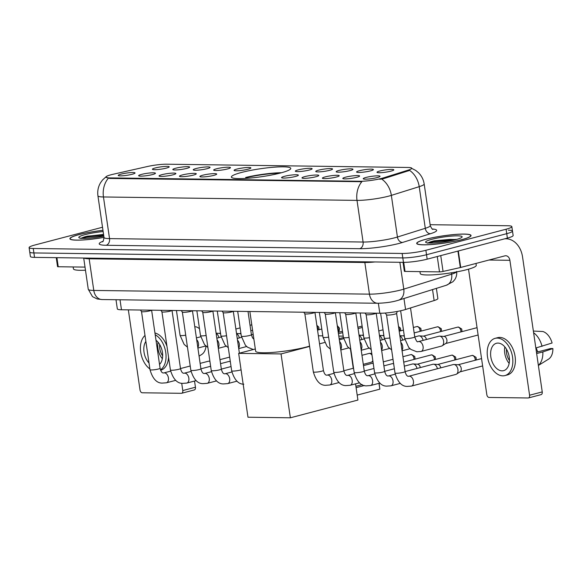 <?xml version="1.0" encoding="UTF-8"?>
<svg xmlns="http://www.w3.org/2000/svg" width="582" height="582" viewBox="0 0 582 582"><rect width="100%" height="100%" fill="white"/><g stroke="black" fill="none" stroke-linecap="round" stroke-linejoin="round"><path stroke-width="0.87" d="M280.611 172.97A30.009 4.023 -8.3 0 0 290.774 168.38A30.009 4.023 -8.3 0 0 273.103 167.274A30.009 4.023 -8.3 0 0 241.545 172.447A30.009 4.023 -8.3 0 0 231.381 177.044A30.009 4.023 -8.3 0 0 249.052 178.143A30.009 4.023 -8.3 0 0 280.611 172.97M359.458 170.715A8.49 1.135 171.7 0 1 368.697 169.224A8.49 1.135 171.7 0 1 373.375 169.653A8.49 1.135 171.7 0 1 370.516 170.861A8.49 1.135 171.7 0 1 361.902 172.301A8.49 1.135 171.7 0 1 356.62 172.097A8.49 1.135 171.7 0 1 359.458 170.715M339.044 170.439A8.49 1.135 171.7 0 1 348.283 168.947A8.49 1.135 171.7 0 1 352.961 169.384A8.49 1.135 171.7 0 1 350.095 170.584A8.49 1.135 171.7 0 1 341.481 172.025A8.49 1.135 171.7 0 1 336.207 171.828A8.49 1.135 171.7 0 1 339.044 170.439M318.623 170.162A8.49 1.135 171.7 0 1 327.862 168.671A8.49 1.135 171.7 0 1 332.54 169.107A8.49 1.135 171.7 0 1 329.681 170.308A8.49 1.135 171.7 0 1 321.068 171.748A8.49 1.135 171.7 0 1 315.786 171.552A8.49 1.135 171.7 0 1 318.623 170.162M298.21 169.886A8.49 1.135 171.7 0 1 307.449 168.402A8.49 1.135 171.7 0 1 312.127 168.831A8.49 1.135 171.7 0 1 309.26 170.039A8.49 1.135 171.7 0 1 300.647 171.472A8.49 1.135 171.7 0 1 295.372 171.275A8.49 1.135 171.7 0 1 298.21 169.886M236.954 169.064A8.49 1.135 171.7 0 1 246.193 167.572A8.49 1.135 171.7 0 1 250.871 168.009A8.49 1.135 171.7 0 1 248.012 169.209A8.49 1.135 171.7 0 1 239.391 170.65A8.49 1.135 171.7 0 1 234.117 170.446A8.49 1.135 171.7 0 1 236.954 169.064M216.54 168.787A8.49 1.135 171.7 0 1 225.78 167.296A8.49 1.135 171.7 0 1 230.457 167.732A8.49 1.135 171.7 0 1 227.591 168.933A8.49 1.135 171.7 0 1 218.978 170.373A8.49 1.135 171.7 0 1 213.703 170.177A8.49 1.135 171.7 0 1 216.54 168.787M196.119 168.511A8.49 1.135 171.7 0 1 205.359 167.019A8.49 1.135 171.7 0 1 210.037 167.456A8.49 1.135 171.7 0 1 207.177 168.664A8.49 1.135 171.7 0 1 198.557 170.097A8.49 1.135 171.7 0 1 193.282 169.9A8.49 1.135 171.7 0 1 196.119 168.511M175.706 168.234A8.49 1.135 171.7 0 1 184.945 166.75A8.49 1.135 171.7 0 1 189.623 167.18A8.49 1.135 171.7 0 1 186.757 168.387A8.49 1.135 171.7 0 1 178.143 169.82A8.49 1.135 171.7 0 1 172.869 169.624A8.49 1.135 171.7 0 1 175.706 168.234M155.285 167.958A8.49 1.135 171.7 0 1 164.524 166.474A8.49 1.135 171.7 0 1 169.202 166.903A8.49 1.135 171.7 0 1 166.343 168.111A8.49 1.135 171.7 0 1 157.722 169.544A8.49 1.135 171.7 0 1 152.448 169.347A8.49 1.135 171.7 0 1 155.285 167.958M379.879 170.992A8.49 1.135 171.7 0 1 389.118 169.5A8.49 1.135 171.7 0 1 393.796 169.929A8.49 1.135 171.7 0 1 390.929 171.137A8.49 1.135 171.7 0 1 382.316 172.578A8.49 1.135 171.7 0 1 377.041 172.374A8.49 1.135 171.7 0 1 379.879 170.992M345.686 177.146A8.49 1.135 171.7 0 1 354.925 175.662A8.49 1.135 171.7 0 1 359.603 176.091A8.49 1.135 171.7 0 1 356.744 177.299A8.49 1.135 171.7 0 1 348.131 178.732A8.49 1.135 171.7 0 1 342.856 178.536A8.49 1.135 171.7 0 1 345.686 177.146M325.273 176.87A8.49 1.135 171.7 0 1 334.512 175.386A8.49 1.135 171.7 0 1 339.19 175.815A8.49 1.135 171.7 0 1 336.331 177.023A8.49 1.135 171.7 0 1 327.71 178.456A8.49 1.135 171.7 0 1 322.435 178.259A8.49 1.135 171.7 0 1 325.273 176.87M304.852 176.601A8.49 1.135 171.7 0 1 314.091 175.109A8.49 1.135 171.7 0 1 318.769 175.538A8.49 1.135 171.7 0 1 315.91 176.746A8.49 1.135 171.7 0 1 307.296 178.187A8.49 1.135 171.7 0 1 302.014 177.983A8.49 1.135 171.7 0 1 304.852 176.601M284.438 176.324A8.49 1.135 171.7 0 1 293.677 174.833A8.49 1.135 171.7 0 1 298.355 175.269A8.49 1.135 171.7 0 1 295.489 176.47A8.49 1.135 171.7 0 1 286.875 177.91A8.49 1.135 171.7 0 1 281.601 177.714A8.49 1.135 171.7 0 1 284.438 176.324M202.769 175.218A8.49 1.135 171.7 0 1 212.008 173.734A8.49 1.135 171.7 0 1 216.686 174.163A8.49 1.135 171.7 0 1 213.82 175.371A8.49 1.135 171.7 0 1 205.206 176.804A8.49 1.135 171.7 0 1 199.932 176.608A8.49 1.135 171.7 0 1 202.769 175.218M182.348 174.949A8.49 1.135 171.7 0 1 191.587 173.458A8.49 1.135 171.7 0 1 196.265 173.887A8.49 1.135 171.7 0 1 193.406 175.095A8.49 1.135 171.7 0 1 184.792 176.535A8.49 1.135 171.7 0 1 179.511 176.331A8.49 1.135 171.7 0 1 182.348 174.949M161.934 174.673A8.49 1.135 171.7 0 1 171.173 173.181A8.49 1.135 171.7 0 1 175.851 173.618A8.49 1.135 171.7 0 1 172.985 174.818A8.49 1.135 171.7 0 1 164.371 176.259A8.49 1.135 171.7 0 1 159.097 176.062A8.49 1.135 171.7 0 1 161.934 174.673M141.513 174.396A8.49 1.135 171.7 0 1 150.753 172.905A8.49 1.135 171.7 0 1 155.43 173.341A8.49 1.135 171.7 0 1 152.571 174.542A8.49 1.135 171.7 0 1 143.95 175.982A8.49 1.135 171.7 0 1 138.676 175.786A8.49 1.135 171.7 0 1 141.513 174.396M121.1 174.12A8.49 1.135 171.7 0 1 130.339 172.628A8.49 1.135 171.7 0 1 135.017 173.065A8.49 1.135 171.7 0 1 132.15 174.273A8.49 1.135 171.7 0 1 123.537 175.706A8.49 1.135 171.7 0 1 118.262 175.509A8.49 1.135 171.7 0 1 121.1 174.12M366.107 177.423A8.49 1.135 171.7 0 1 375.346 175.931A8.49 1.135 171.7 0 1 380.024 176.368A8.49 1.135 171.7 0 1 377.165 177.575A8.49 1.135 171.7 0 1 368.544 179.009A8.49 1.135 171.7 0 1 363.27 178.812A8.49 1.135 171.7 0 1 366.107 177.423M436.376 288.366L437.86 298.53A16.987 2.277 171.7 0 1 434.136 300.552L405.567 309.493A16.987 2.277 171.7 0 1 403.53 310.075A16.987 2.277 171.7 0 1 379.813 313.247L121.471 309.77A16.987 2.277 171.7 0 1 117.331 308.897L115.993 299.73M383.385 177.888A15.285 2.052 171.7 0 1 381.559 178.412A15.285 2.052 171.7 0 1 360.207 181.271L109.598 177.896A15.285 2.052 171.7 0 1 105.866 177.11A15.285 2.052 171.7 0 1 113.177 174.251L147.275 166.547A15.285 2.052 171.7 0 1 166.496 164.204L408.011 167.463A15.285 2.052 171.7 0 1 411.736 168.249A15.285 2.052 171.7 0 1 408.389 170.068L383.385 177.888L383.502 178.696L379.82 179.3M461.752 239.697A27.463 3.681 -8.3 0 0 471.049 235.492A27.463 3.681 -8.3 0 0 454.877 234.481A27.463 3.681 -8.3 0 0 426.002 239.217A27.463 3.681 -8.3 0 0 416.697 243.422A27.463 3.681 -8.3 0 0 432.87 244.433A27.463 3.681 -8.3 0 0 461.752 239.697M102.963 230.305A27.463 3.681 -8.3 0 0 79.196 234.539A27.463 3.681 -8.3 0 0 69.898 238.744A27.463 3.681 -8.3 0 0 103.996 237.383M411.35 168.169L415.788 170.475L418.509 172.73C421.608 175.859 423.5 179.605 424.176 183.97A22.647 3.034 171.7 0 1 419.215 186.662L391.351 195.377A22.647 3.034 171.7 0 1 388.645 196.156A22.647 3.034 171.7 0 1 357.013 200.39A19.817 15.045 -89.2 0 1 361.873 181.708L109.678 178.441L105.866 177.11M102.519 227.242L34.855 245.015A16.987 2.277 -8.3 0 0 29.1 247.619L29.747 252.057A16.987 2.277 -8.3 0 0 33.894 252.93L402.809 257.906A16.987 2.277 -8.3 0 0 426.526 254.727L506.74 233.666A16.987 2.277 -8.3 0 0 512.495 231.061A16.987 2.277 -8.3 0 0 508.348 230.188M108.31 178.288A19.817 15.045 90.8 0 0 103.458 196.971L357.013 200.39L363.088 242.032A22.647 3.034 -8.3 0 0 394.72 237.798A22.647 3.034 -8.3 0 0 397.426 237.027L425.289 228.304L419.215 186.662A19.817 15.045 -107.4 0 0 409.626 170.41L383.502 178.696M29.1 247.619A16.987 2.277 -8.3 0 0 33.247 248.492L402.155 253.461A16.987 2.277 -8.3 0 0 425.879 250.289L506.093 229.221A16.987 2.277 -8.3 0 0 511.847 226.616A16.987 2.277 -8.3 0 0 507.7 225.743L430.12 224.703M507.388 238.103A16.987 2.277 -8.3 0 0 513.142 235.506L512.495 231.061A16.987 2.277 -8.3 0 1 506.74 233.666L426.526 254.727A16.987 2.277 -8.3 0 1 402.809 257.906L33.894 252.93A16.987 2.277 -8.3 0 1 29.747 252.057L30.395 256.502A16.987 2.277 -8.3 0 0 34.542 257.375L403.457 262.344A16.987 2.277 -8.3 0 0 427.173 259.172L507.388 238.103L506.093 229.221M426.184 239.217A27.179 3.645 -8.3 0 0 416.981 243.378A27.179 3.645 -8.3 0 0 432.986 244.382A27.179 3.645 -8.3 0 0 461.562 239.697A27.179 3.645 -8.3 0 0 470.765 235.528A27.179 3.645 -8.3 0 0 454.76 234.531A27.179 3.645 -8.3 0 0 426.184 239.217M419.957 271.619L420.233 273.525A28.314 3.79 -8.3 0 0 436.907 274.566A28.314 3.79 -8.3 0 0 466.677 269.684A28.314 3.79 -8.3 0 0 476.265 265.348L475.981 263.442M456.877 239.348L433.263 241.043C430.163 241.865 428.33 242.599 427.748 243.247M455.888 239.617A18.457 2.474 -8.3 0 0 462.021 237.143A18.457 2.474 -8.3 0 0 452.381 236.023A18.457 2.474 -8.3 0 0 431.859 239.297A18.457 2.474 -8.3 0 0 425.82 242.425A18.457 2.474 -8.3 0 0 437.628 242.701A18.457 2.474 -8.3 0 0 455.888 239.617M428.337 242.992L433.386 241.865L453.218 240.264M433.997 240.853L449.631 239.406L456.135 239.551M403.719 262.351L405.036 271.416L439.497 271.881L437.257 256.524M504.696 238.809A22.647 17.191 -89.2 0 1 505.976 238.766A22.647 17.191 -89.2 0 1 522.556 256.975L542.242 391.904A2.83 1.804 75.3 0 1 541.115 394.618L528.456 397.942A2.83 1.804 -104.7 0 0 529.576 395.229L509.89 260.307A5.66 4.3 90.8 0 0 505.743 255.753A5.66 4.3 90.8 0 0 504.863 255.862L460.718 267.451A2.83 0.378 171.7 0 1 460.326 267.553L443.055 271.445A2.83 0.378 171.7 0 1 439.497 271.881M468.517 269.182L486.821 394.654A2.83 1.804 -104.7 0 0 489.069 397.455L528.136 397.979A2.83 1.804 -104.7 0 0 528.456 397.942M405.036 271.416A2.83 0.378 171.7 0 1 404.352 271.27L403.05 262.344M502.055 370.843A14.157 9.014 -104.7 0 0 503.626 370.654A14.157 9.014 -104.7 0 0 509.032 355.878A14.157 9.014 -104.7 0 0 498.003 343.082A14.157 9.014 -104.7 0 0 496.431 343.271A14.157 9.014 -104.7 0 0 491.026 358.046A14.157 9.014 -104.7 0 0 502.055 370.843M538.386 365.46L548.513 359.167A14.725 9.377 -104.7 0 0 552.9 348.56L550.63 348.523L536.458 352.248M504.921 375.586L507.453 374.917A19.25 12.266 -104.7 0 0 514.808 354.816A19.25 12.266 -104.7 0 0 499.807 337.422A19.25 12.266 -104.7 0 0 497.675 337.676L495.137 338.338A19.25 12.266 -104.7 0 0 487.789 358.439A19.25 12.266 -104.7 0 0 502.783 375.841A19.25 12.266 -104.7 0 0 504.921 375.586A19.25 12.266 -104.7 0 0 512.269 355.486A19.25 12.266 -104.7 0 0 497.275 338.084A19.25 12.266 -104.7 0 0 495.137 338.338M533.367 331.063L542.868 331.514A14.725 9.377 -104.7 0 1 552.092 343.002L535.833 347.992M542.046 346.363A18.682 11.902 -104.7 0 0 533.614 332.759M535.906 348.451L536.357 348.334L535.884 348.327M536.357 348.334A11.327 7.217 -104.7 0 0 537.935 351.863M538.365 365.351A18.682 11.902 -104.7 0 0 542.853 351.921L552.9 348.56M536.648 353.55L542.853 351.921M506.5 349.244A11.327 7.217 -104.7 0 0 509.461 360.513M504.834 346.894A14.157 9.014 -104.7 0 0 509.155 363.372M102.97 230.348A27.179 3.645 -8.3 0 0 79.385 234.539A27.179 3.645 -8.3 0 0 70.175 238.707A27.179 3.645 -8.3 0 0 103.989 237.347M73.15 266.942L73.434 268.848A28.314 3.79 -8.3 0 0 85.474 270.201M103.56 234.408L86.463 236.372C83.364 237.194 81.524 237.929 80.942 238.569M103.145 231.556A18.457 2.474 -8.3 0 0 85.059 234.619A18.457 2.474 -8.3 0 0 79.021 237.754A18.457 2.474 -8.3 0 0 103.814 236.139M81.538 238.322L86.58 237.194L103.734 235.594M87.198 236.183L103.603 234.706M249.853 311.501L255.636 351.164A31.144 4.176 -8.3 0 0 273.977 352.314A31.144 4.176 -8.3 0 0 306.721 346.945A31.144 4.176 -8.3 0 0 309.58 346.145M245.8 178.383L245.662 177.459A28.314 3.79 -8.3 0 1 281.048 172.723L281.07 172.854M281.048 172.723L279.265 173.189A25.935 3.477 -8.3 0 0 247.219 177.481L245.662 177.459M247.219 177.481L247.576 178.259M379.115 383.305L379.828 389.162L357.188 395.105M355.551 383.851L357.915 400.052L290.367 417.796L247.983 417.221L238.664 353.369L255.323 348.996M355.908 386.295L362.222 384.637M318.369 335.792L322.784 335.85M338.782 336.069L343.205 336.127M350.488 349.171L353.274 368.275M238.664 353.369L281.048 353.936L290.367 417.796M349.055 337.407A5.093 0.684 171.7 0 1 344.449 337.807A5.093 0.684 171.7 0 1 343.409 337.545L339.168 338.68M324.552 342.514L319.54 343.831M309.617 346.435L281.048 353.936M379.828 389.162L378.984 383.334M364.397 385.488L356.104 387.663M338.44 333.726L342.689 332.613M358.068 328.575L362.317 327.455M362.113 326.087L357.872 327.2M342.492 331.238L338.244 332.358M361.909 335.29L363.401 334.897M385.248 313.036L386.535 314.869L395.003 373.018A5.093 0.684 171.7 0 0 396.051 373.273A5.093 0.684 171.7 0 0 403.37 372.327A5.093 0.684 171.7 0 0 405.094 371.542L396.604 313.378A5.093 0.684 171.7 0 1 396.597 313.4A5.093 0.684 171.7 0 1 394.88 314.135A5.093 0.684 171.7 0 1 389.678 315A5.093 0.684 171.7 0 1 386.535 314.869A5.093 0.684 171.7 0 1 386.521 314.826M411.409 386.099A5.093 3.245 75.3 0 0 413.387 380.934A5.093 3.245 75.3 0 0 409.597 376.183A5.093 3.245 75.3 0 0 409.386 376.168A5.093 3.245 75.3 0 0 408.819 376.241L453.313 364.55A5.093 3.245 75.3 0 1 453.88 364.485A5.093 3.245 75.3 0 1 453.989 364.492A5.093 3.245 75.3 0 1 457.925 369.526A5.093 3.245 75.3 0 1 456.528 374.131A5.093 3.245 75.3 0 1 455.902 374.408L411.409 386.099L407.153 386.412C401.667 386.419 397.622 381.959 395.003 373.018M458.303 364.761A3.681 2.343 75.3 0 1 458.383 364.769A3.681 2.343 75.3 0 1 461.228 368.406A3.681 2.343 75.3 0 1 460.217 371.731L456.528 374.131M376.132 313.203A5.093 0.684 171.7 0 1 374.459 313.858A5.093 0.684 171.7 0 1 369.257 314.724A5.093 0.684 171.7 0 1 366.122 314.593A5.093 0.684 171.7 0 1 366.1 314.549M405.094 371.578L432.899 364.274A5.093 3.245 75.3 0 1 433.466 364.208A5.093 3.245 75.3 0 1 433.575 364.216A5.093 3.245 75.3 0 1 437.417 368.726M437.89 364.485A3.681 2.343 75.3 0 1 437.97 364.492A3.681 2.343 75.3 0 1 440.763 367.846M355.718 312.927A5.093 0.684 171.7 0 1 354.045 313.582A5.093 0.684 171.7 0 1 348.844 314.447A5.093 0.684 171.7 0 1 345.701 314.316A5.093 0.684 171.7 0 1 345.686 314.273L354.169 372.465A5.093 0.684 171.7 0 0 355.216 372.72A5.093 0.684 171.7 0 0 362.535 371.774A5.093 0.684 171.7 0 0 364.259 370.996C365.038 374.073 366.093 375.652 367.438 375.732L367.984 375.688A5.093 3.245 75.3 0 1 368.552 375.623A5.093 3.245 75.3 0 1 368.755 375.63A5.093 3.245 75.3 0 1 372.545 380.381A5.093 3.245 75.3 0 1 370.574 385.546L366.318 385.859C360.833 385.873 356.788 381.406 354.169 372.465M404.308 366.151L412.478 364.005A5.093 3.245 75.3 0 1 413.045 363.932A5.093 3.245 75.3 0 1 413.155 363.939A5.093 3.245 75.3 0 1 416.996 368.45M417.469 364.216A3.681 2.343 75.3 0 1 417.549 364.216A3.681 2.343 75.3 0 1 420.342 367.577M335.297 312.65A5.093 0.684 171.7 0 1 333.624 313.305A5.093 0.684 171.7 0 1 328.423 314.171A5.093 0.684 171.7 0 1 325.287 314.04A5.093 0.684 171.7 0 1 325.265 313.996M383.887 365.874L392.064 363.728A5.093 3.245 75.3 0 1 392.632 363.655A5.093 3.245 75.3 0 1 392.741 363.663A5.093 3.245 75.3 0 1 393.679 363.91M314.877 312.374A5.093 0.684 171.7 0 1 313.211 313.036A5.093 0.684 171.7 0 1 308.009 313.902A5.093 0.684 171.7 0 1 304.866 313.771A5.093 0.684 171.7 0 1 304.844 313.727L313.334 371.913A5.093 0.684 171.7 0 0 314.382 372.174A5.093 0.684 171.7 0 0 321.693 371.221A5.093 0.684 171.7 0 0 323.425 370.443C324.203 373.52 325.258 375.099 326.597 375.179L327.149 375.135A5.093 3.245 75.3 0 1 327.717 375.07A5.093 3.245 75.3 0 1 327.921 375.084A5.093 3.245 75.3 0 1 331.711 379.835A5.093 3.245 75.3 0 1 329.739 384.993L325.483 385.313C319.998 385.32 315.953 380.854 313.334 371.913M363.474 365.598L371.643 363.452A5.093 3.245 75.3 0 1 372.211 363.386A5.093 3.245 75.3 0 1 372.32 363.386A5.093 3.245 75.3 0 1 373.258 363.634M233.207 311.275A5.093 0.684 171.7 0 1 231.541 311.93A5.093 0.684 171.7 0 1 226.34 312.796A5.093 0.684 171.7 0 1 223.197 312.665A5.093 0.684 171.7 0 1 223.175 312.621M212.794 310.999A5.093 0.684 171.7 0 1 211.12 311.654A5.093 0.684 171.7 0 1 205.919 312.519A5.093 0.684 171.7 0 1 202.776 312.389A5.093 0.684 171.7 0 1 202.762 312.345M192.373 310.723A5.093 0.684 171.7 0 1 190.7 311.385A5.093 0.684 171.7 0 1 185.498 312.25A5.093 0.684 171.7 0 1 182.362 312.119A5.093 0.684 171.7 0 1 182.341 312.076M171.959 310.446A5.093 0.684 171.7 0 1 170.286 311.108A5.093 0.684 171.7 0 1 165.084 311.974A5.093 0.684 171.7 0 1 161.941 311.843A5.093 0.684 171.7 0 1 161.927 311.799L170.417 369.985A5.093 0.684 171.7 0 0 171.457 370.247A5.093 0.684 171.7 0 0 178.776 369.294A5.093 0.684 171.7 0 0 180.5 368.515C181.278 371.592 182.341 373.171 183.679 373.251L184.225 373.208A5.093 3.245 75.3 0 1 184.792 373.142A5.093 3.245 75.3 0 1 185.003 373.157A5.093 3.245 75.3 0 1 188.794 377.907A5.093 3.245 75.3 0 1 186.815 383.072L182.559 383.385C177.074 383.393 173.029 378.926 170.417 369.985M220.549 363.67L228.726 361.524A5.093 3.245 75.3 0 1 229.286 361.458A5.093 3.245 75.3 0 1 229.403 361.458A5.093 3.245 75.3 0 1 230.341 361.713M151.538 310.17A5.093 0.684 171.7 0 1 149.865 310.832A5.093 0.684 171.7 0 1 144.663 311.697A5.093 0.684 171.7 0 1 141.528 311.566A5.093 0.684 171.7 0 1 141.506 311.523M200.128 363.394L208.305 361.247A5.093 3.245 75.3 0 1 208.873 361.182A5.093 3.245 75.3 0 1 208.982 361.189A5.093 3.245 75.3 0 1 209.92 361.437M418.473 341.598L438.995 336.207A5.093 3.245 75.3 0 1 439.556 336.141A5.093 3.245 75.3 0 1 439.672 336.141A5.093 3.245 75.3 0 1 443.6 341.183A5.093 3.245 75.3 0 1 442.204 345.788A5.093 3.245 75.3 0 1 441.578 346.064L421.062 351.455L416.807 351.768L410.914 349.44L408.724 347.432L404.665 338.375A5.093 0.684 171.7 0 0 405.705 338.629A5.093 0.684 171.7 0 0 413.024 337.684A5.093 0.684 171.7 0 0 414.748 336.905C416.195 340.863 417.25 342.442 417.927 341.641L418.473 341.598A5.093 3.245 75.3 0 1 419.04 341.525A5.093 3.245 75.3 0 1 419.251 341.539A5.093 3.245 75.3 0 1 423.041 346.29A5.093 3.245 75.3 0 1 421.062 351.455M443.979 336.418A3.681 2.343 75.3 0 1 444.059 336.425A3.681 2.343 75.3 0 1 446.903 340.063A3.681 2.343 75.3 0 1 445.892 343.387L442.204 345.788M414.755 336.934L418.574 335.93A5.093 3.245 75.3 0 1 419.142 335.865A5.093 3.245 75.3 0 1 419.251 335.872A5.093 3.245 75.3 0 1 423.092 340.383M423.565 336.141A3.681 2.343 75.3 0 1 423.645 336.149A3.681 2.343 75.3 0 1 426.439 339.502M399.892 335.901A5.093 3.245 75.3 0 1 402.671 340.106M403.144 335.872A3.681 2.343 75.3 0 1 403.224 335.872A3.681 2.343 75.3 0 1 404.366 336.331M379.479 335.625A5.093 3.245 75.3 0 1 382.258 339.83M382.73 335.596A3.681 2.343 75.3 0 1 382.811 335.596A3.681 2.343 75.3 0 1 383.945 336.054M359.058 335.348A5.093 3.245 75.3 0 1 361.837 339.561M362.31 335.319A3.681 2.343 75.3 0 1 362.39 335.319A3.681 2.343 75.3 0 1 363.532 335.778M236.554 333.697A5.093 3.245 75.3 0 1 239.333 337.909M239.806 333.668A3.681 2.343 75.3 0 1 239.886 333.668A3.681 2.343 75.3 0 1 241.028 334.126M216.133 333.428A5.093 3.245 75.3 0 1 218.919 337.633M219.392 333.391A3.681 2.343 75.3 0 1 219.472 333.391A3.681 2.343 75.3 0 1 220.607 333.85M56.912 257.673L58.236 266.745L85.023 267.102M194.534 381.043L195.443 387.226A2.83 1.804 75.3 0 1 194.315 389.94L181.649 393.272A2.83 1.804 -104.7 0 0 182.777 390.558L181.708 383.262M128.338 309.857L140.022 389.976A2.83 1.804 -104.7 0 0 142.27 392.777L181.337 393.308A2.83 1.804 -104.7 0 0 181.649 393.272M58.236 266.745A2.83 0.378 171.7 0 1 57.545 266.6L56.243 257.666M159.526 364.434A14.157 9.014 -104.7 0 0 162.443 352.408A14.157 9.014 -104.7 0 0 156.005 340.266M144.998 335.465A19.25 12.266 -104.7 0 0 140.699 352.117A19.25 12.266 -104.7 0 0 149.887 368.959M194.788 326.778L196.069 326.837A14.725 9.377 -104.7 0 1 199.481 328.721M160.617 370.254L160.654 370.239A19.25 12.266 -104.7 0 0 168.554 357.232M166.969 346.341A19.25 12.266 -104.7 0 0 154.943 332.984M160.472 369.854A19.25 12.266 -104.7 0 0 165.739 352.328A19.25 12.266 -104.7 0 0 155.198 334.752M199.073 356.133L201.707 354.489A14.725 9.377 -104.7 0 0 206.006 346.108M159.694 344.566A11.327 7.217 -104.7 0 0 162.654 355.835M158.028 342.216A14.157 9.014 -104.7 0 0 162.356 358.694M145.871 341.401A14.157 9.014 -104.7 0 0 149.021 363.015M403.959 298.508L405.567 309.493M408.389 170.068L408.506 170.875M109.598 177.896L109.678 178.441M360.207 181.271L360.287 181.817M378.351 303.258L379.813 313.247M432.535 289.567L434.136 300.552M120.016 299.781L121.471 309.77M106.12 245.277A5.66 4.3 90.8 0 0 109.532 238.613L363.088 242.032A5.66 4.3 90.8 0 1 359.676 248.696L106.12 245.277A28.314 3.79 171.7 0 1 102.992 241.283M104.003 237.449A22.647 3.034 -8.3 0 0 109.532 238.613L103.458 196.971A22.647 3.034 171.7 0 1 97.929 195.807L104.003 237.449C103.56 240.555 103.036 242.01 102.447 241.806M381.676 179.074A19.817 15.045 -107.4 0 1 391.351 195.377L397.426 237.027A5.66 4.3 72.6 0 0 402.599 242.432A28.314 3.79 171.7 0 1 359.676 248.696M432.317 228.995A28.314 3.79 171.7 0 1 430.462 233.717L402.599 242.432M33.247 248.492L34.542 257.375M402.155 253.461L403.457 262.344M425.879 250.289L427.173 259.172M430.462 233.717A5.66 4.3 72.6 0 1 425.289 228.304A22.647 3.034 -8.3 0 0 430.251 225.612C431.575 228.464 432.484 229.708 432.986 229.344M364.667 261.827A2.83 2.146 -89.2 0 1 364.834 262.497L89.162 258.786L93.782 290.433A11.327 8.599 90.8 0 0 102.076 299.541L97.223 298.973L92.502 296.645L88.26 289.269A22.647 3.034 -8.3 0 0 93.782 290.433L369.454 294.15A22.647 3.034 -8.3 0 0 401.085 289.916A22.647 3.034 -8.3 0 0 403.792 289.138L399.878 262.3M374.903 261.965A22.647 3.034 171.7 0 1 364.834 262.497L369.454 294.15A11.327 8.599 90.8 0 0 377.747 303.258L102.076 299.541M456.615 271.467C457.016 274.5 456.353 277.272 454.637 279.789L452.92 281.753L446.314 285.26L398.444 300.232A11.327 8.599 -107.4 0 0 403.792 289.138L451.654 274.166L451.457 272.791M446.314 285.26A11.327 8.599 -107.4 0 0 451.654 274.166A22.647 3.034 -8.3 0 0 456.455 271.925M88.995 258.11A2.83 2.146 -89.2 0 1 89.162 258.786A22.647 3.034 171.7 0 1 83.975 258.037M489.011 260.023L509.89 260.307M458.318 250.995L460.718 267.451M529.576 395.229L542.242 391.904M460.326 267.553L457.925 251.097M440.749 255.607L443.055 271.445M372.036 355.238A4.532 2.888 -104.7 0 0 369.41 353.42A4.532 2.888 -104.7 0 0 368.908 353.485L361.968 355.304M363.284 364.325L371.207 362.244A4.532 2.888 -104.7 0 0 372.807 360.549M476.352 359.967L476.025 357.333L472.831 355.391A3.681 2.794 90.8 0 0 472.257 355.464A3.681 2.343 75.3 0 1 475.218 360.265M376.205 313.203L384.673 371.272A5.093 0.684 171.7 0 1 382.949 372.051A5.093 0.684 171.7 0 1 375.63 372.997A5.093 0.684 171.7 0 1 374.59 372.742L366.107 314.571M384.673 371.272C385.451 374.35 386.513 375.928 387.852 376.008L388.398 375.965A5.093 3.245 75.3 0 1 388.965 375.892A5.093 3.245 75.3 0 1 389.176 375.907A5.093 3.245 75.3 0 1 392.966 380.657A5.093 3.245 75.3 0 1 390.988 385.822L386.732 386.135C381.254 386.15 377.201 381.683 374.59 372.742M437.715 364.478L471.842 355.515A3.681 2.343 75.3 0 1 472.257 355.464M455.932 359.691L455.604 357.057L452.41 355.115A3.681 2.794 90.8 0 0 451.836 355.187A3.681 2.343 75.3 0 1 454.797 359.989M417.301 364.201L451.428 355.238A3.681 2.343 75.3 0 1 451.836 355.187M435.518 359.414L435.191 356.781L431.997 354.845A3.681 2.794 90.8 0 0 431.422 354.911A3.681 2.343 75.3 0 1 434.383 359.712M335.37 312.65L343.838 370.719A5.093 0.684 171.7 0 1 342.114 371.498A5.093 0.684 171.7 0 1 334.796 372.444A5.093 0.684 171.7 0 1 333.755 372.189L325.265 314.025M343.838 370.719C344.617 373.797 345.679 375.375 347.018 375.455L347.563 375.412A5.093 3.245 75.3 0 1 348.131 375.346A5.093 3.245 75.3 0 1 348.342 375.354A5.093 3.245 75.3 0 1 352.132 380.104A5.093 3.245 75.3 0 1 350.153 385.269L345.897 385.59C340.419 385.597 336.367 381.13 333.755 372.189M403.719 362.128L431.007 354.962A3.681 2.343 75.3 0 1 431.422 354.911M415.097 359.138L414.77 356.504L411.576 354.569A3.681 2.794 90.8 0 0 411.001 354.634A3.681 2.343 75.3 0 1 413.962 359.436M402.926 356.701L410.594 354.685A3.681 2.343 75.3 0 1 411.001 354.634M241.064 369.803A5.093 0.684 171.7 0 1 240.024 370.123A5.093 0.684 171.7 0 1 232.713 371.069A5.093 0.684 171.7 0 1 231.665 370.814L223.182 312.643M212.867 310.999L221.335 369.068A5.093 0.684 171.7 0 1 219.61 369.846A5.093 0.684 171.7 0 1 212.292 370.792A5.093 0.684 171.7 0 1 211.251 370.538L202.762 312.374M221.335 369.068C222.113 372.145 223.175 373.724 224.514 373.804L225.059 373.76A5.093 3.245 75.3 0 1 225.627 373.695A5.093 3.245 75.3 0 1 225.838 373.702A5.093 3.245 75.3 0 1 229.628 378.453A5.093 3.245 75.3 0 1 227.649 383.618L223.393 383.938C217.915 383.945 213.863 379.479 211.251 370.538M192.446 310.723L200.921 368.792A5.093 0.684 171.7 0 1 199.19 369.57A5.093 0.684 171.7 0 1 191.878 370.523A5.093 0.684 171.7 0 1 190.831 370.261L182.348 312.098M200.921 368.792C201.699 371.869 202.754 373.448 204.093 373.528L204.646 373.484A5.093 3.245 75.3 0 1 205.213 373.418A5.093 3.245 75.3 0 1 205.417 373.433A5.093 3.245 75.3 0 1 209.207 378.184A5.093 3.245 75.3 0 1 207.236 383.342L202.972 383.662C197.494 383.669 193.45 379.202 190.831 370.261M151.611 310.177L160.086 368.239A5.093 0.684 171.7 0 1 158.355 369.024A5.093 0.684 171.7 0 1 151.036 369.97A5.093 0.684 171.7 0 1 149.996 369.716L141.513 311.545M160.086 368.239C160.865 371.323 161.92 372.902 163.258 372.982L163.811 372.938A5.093 3.245 75.3 0 1 164.371 372.866A5.093 3.245 75.3 0 1 164.582 372.88A5.093 3.245 75.3 0 1 168.373 377.631A5.093 3.245 75.3 0 1 166.401 382.796L162.138 383.109C156.66 383.116 152.615 378.656 149.996 369.716M462.028 331.624L461.701 328.99L458.507 327.048A3.681 2.794 90.8 0 0 457.932 327.12A3.681 2.343 75.3 0 1 460.893 331.922M389.896 337.96A5.093 0.684 171.7 0 1 385.284 338.353A5.093 0.684 171.7 0 1 384.244 338.098L388.303 347.156L391.635 349.906M400.831 342.354A5.093 3.245 75.3 0 1 401.98 350.204M423.39 336.134L457.525 327.171A3.681 2.343 75.3 0 1 457.932 327.12M441.607 331.347L441.28 328.714L438.086 326.771A3.681 2.794 90.8 0 0 437.511 326.844A3.681 2.343 75.3 0 1 440.479 331.645M369.475 337.684A5.093 0.684 171.7 0 1 364.87 338.084A5.093 0.684 171.7 0 1 363.83 337.822L367.889 346.879L371.221 349.637M380.417 342.078A5.093 3.245 75.3 0 1 381.559 349.928M414.166 332.919L437.104 326.895A3.681 2.343 75.3 0 1 437.511 326.844M421.193 331.071L420.866 328.437L417.672 326.495A3.681 2.794 90.8 0 0 417.098 326.567A3.681 2.343 75.3 0 1 420.058 331.369M359.996 341.801A5.093 3.245 75.3 0 1 361.146 349.651M413.373 327.484L416.69 326.618A3.681 2.343 75.3 0 1 417.098 326.567M398.677 327.571A3.681 2.343 75.3 0 1 399.645 331.093M328.641 337.138A5.093 0.684 171.7 0 1 324.036 337.531A5.093 0.684 171.7 0 1 322.995 337.269L327.055 346.334L330.387 349.084M339.582 341.532A5.093 3.245 75.3 0 1 340.725 349.375M337.422 326.749A3.681 2.343 75.3 0 1 338.113 331.456M317.008 326.473A3.681 2.343 75.3 0 1 317.968 329.994M253.89 339.204L252.486 337.764L251.409 334.701A5.093 0.684 171.7 0 1 249.685 335.479A5.093 0.684 171.7 0 1 242.367 336.432A5.093 0.684 171.7 0 1 241.326 336.17L245.386 345.228L247.576 347.236L253.468 349.571M226.551 335.756A5.093 0.684 171.7 0 1 221.946 336.156A5.093 0.684 171.7 0 1 220.905 335.894L224.965 344.959L228.297 347.709M237.492 340.15A5.093 3.245 75.3 0 1 238.642 348M206.137 335.487A5.093 0.684 171.7 0 1 201.532 335.879A5.093 0.684 171.7 0 1 200.492 335.625L204.544 344.682L207.876 347.432M217.079 339.881A5.093 3.245 75.3 0 1 218.221 347.723M185.716 335.21A5.093 0.684 171.7 0 1 181.111 335.603A5.093 0.684 171.7 0 1 180.071 335.348L184.13 344.406L187.462 347.156M196.658 339.604A5.093 3.245 75.3 0 1 197.807 347.447M182.777 390.558L195.443 387.226M106.179 176.652L102.454 180.056L100.482 182.843C98.154 186.866 97.303 191.187 97.929 195.807M511.847 226.616L512.495 231.061M424.176 183.97L430.251 225.612M398.444 300.232L396.589 300.763C391.468 302.204 385.182 303.033 377.747 303.258M88.26 289.269L83.699 258.037M417.054 243.902L416.981 243.378M470.845 236.052L470.765 235.528M504.921 238.751L505.976 238.766M70.255 239.224L70.175 238.707M371.207 362.244A4.532 4.532 0 0 0 372.931 361.364M371.811 353.681A4.532 4.532 0 0 0 368.908 353.485M408.819 376.241L408.273 376.285C406.927 376.205 405.872 374.626 405.094 371.542M458.383 364.769L453.989 364.492M481.561 358.599L458.136 364.754M396.597 313.4L397.251 311.443M482.631 365.925L460.006 371.869M366.122 314.593L365.03 313.051M388.398 375.965L395.214 374.175M437.97 364.492L433.575 364.216M390.988 385.822L400.358 383.363M471.842 355.515L472.831 355.391M345.701 314.316L344.617 312.774M367.984 375.688L374.793 373.899M384.68 371.301L394.385 368.755M417.549 364.216L413.155 363.939M355.784 312.927L364.259 370.996M370.574 385.546L379.944 383.087M451.428 355.238L452.41 355.115M325.287 314.04L324.196 312.498M347.563 375.412L354.38 373.622M364.259 371.025L373.964 368.479M393.65 363.721L392.741 363.663M350.153 385.269L359.523 382.811M431.007 354.962L431.997 354.845M304.866 313.771L303.782 312.228M327.149 375.135L333.959 373.346M343.846 370.756L353.55 368.202M373.237 363.444L372.32 363.386M393.01 359.305L383.298 361.851M314.949 312.374L323.425 370.443M329.739 384.993L339.11 382.534M410.594 354.685L411.576 354.569M223.197 312.665L222.113 311.123M243.807 384.207C238.329 384.222 234.284 379.755 231.665 370.814M233.28 311.275L239.391 353.179M202.776 312.389L201.692 310.846M225.059 373.76L231.869 371.971M227.649 383.618L237.02 381.159M182.362 312.119L181.278 310.577M204.646 373.484L211.455 371.694M221.342 369.104L231.047 366.551M207.236 383.342L216.606 380.883M161.941 311.843L160.858 310.301M184.225 373.208L191.034 371.425M200.921 368.828L210.626 366.274M230.312 361.517L229.403 361.458M172.032 310.446L180.5 368.515M186.815 383.072L196.185 380.606M141.528 311.566L140.444 310.024M163.811 372.938L170.621 371.149M180.507 368.552L190.212 366.005M209.891 361.24L208.982 361.189M229.664 357.101L219.96 359.654M166.401 382.796L175.771 380.33M400.634 310.766L404.665 338.375M444.059 336.425L439.672 336.141M477.051 327.673L443.811 336.403M410.521 307.943L414.748 336.905M478.12 335.006L445.681 343.526M380.621 313.254L384.244 338.098M400.583 340.659L404.868 339.532M423.645 336.149L419.251 335.872M402.067 350.808L410.019 348.72M457.525 327.171L458.507 327.048M360.207 312.985L363.83 337.822M380.17 340.383L384.447 339.255M403.224 335.872L399.856 335.661M404.25 335.523L402.977 335.858M381.647 350.531L389.598 348.443M437.104 326.895L438.086 326.771M339.786 312.709L343.409 337.545L347.469 346.61L350.8 349.36M359.749 340.106L364.034 338.979M382.811 335.596L379.442 335.385M403.457 330.096L399.208 331.209M383.829 335.247L382.556 335.581M361.233 350.255L369.184 348.167M416.69 326.618L417.672 326.495M400.772 330.794L400.445 328.161L398.517 326.466M319.373 312.432L322.995 337.269M339.335 339.83L343.613 338.709M362.39 335.319L359.021 335.108M383.036 329.819L378.787 330.932M363.415 334.97L362.142 335.305M340.812 349.978L348.764 347.891M338.193 331.995L339.226 330.758L339.546 328.277L337.262 325.636M321.788 328.99L317.539 330.11M319.103 329.696L318.776 327.062L316.848 325.36M237.703 311.334L241.326 336.17M248.019 311.472L251.409 334.701M217.282 311.057L220.905 335.894M237.245 338.455L241.53 337.327M251.417 334.737L253.177 334.272M238.729 348.603L246.673 346.516M196.862 310.781L200.492 335.625M216.831 338.178L221.109 337.058M239.886 333.668L236.518 333.457M252.588 330.256L250.827 330.714M240.904 333.319L239.638 333.653M218.308 348.327L226.26 346.239M176.448 310.512L180.071 335.348M196.41 337.902L200.695 336.782M219.472 333.391L216.097 333.18M251.795 324.821L250.034 325.287M240.119 327.892L235.87 329.005M220.491 333.042L219.218 333.377M197.895 348.051L205.839 345.963"/></g></svg>
